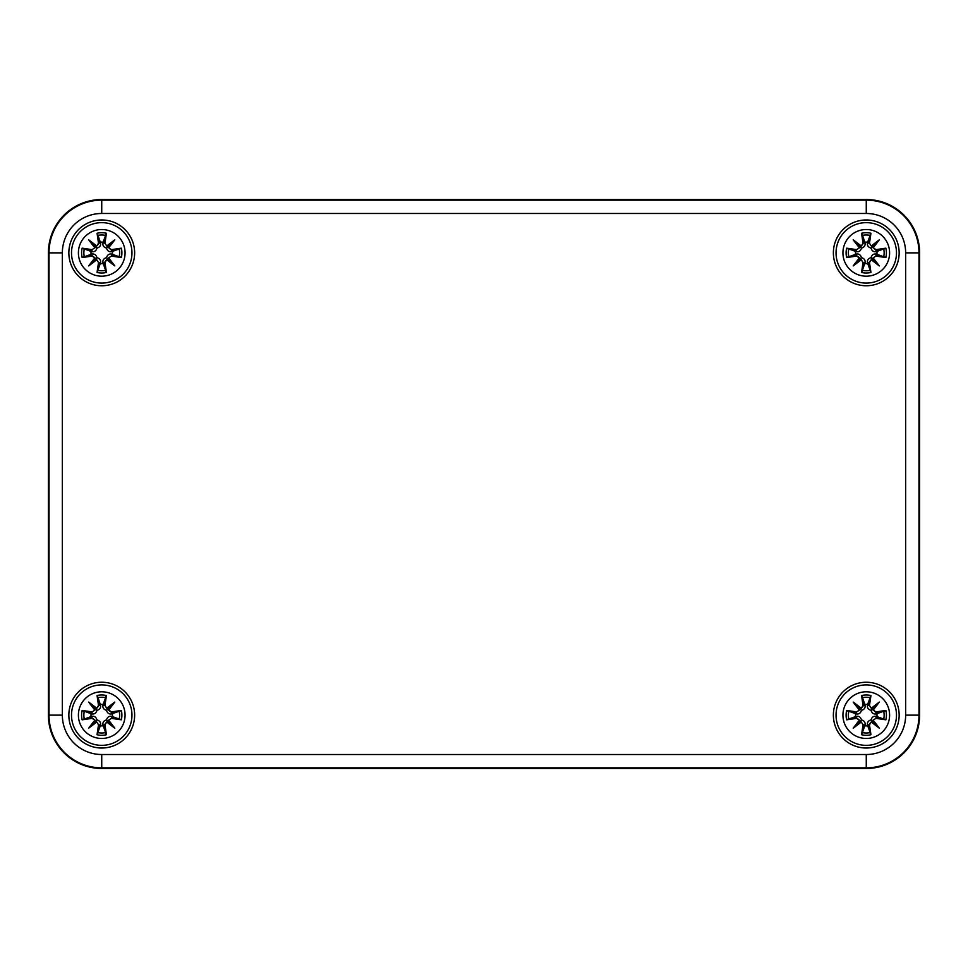 <?xml version="1.0" encoding="UTF-8"?>
<svg xmlns="http://www.w3.org/2000/svg" width="968" height="968" viewBox="0 0 968 968"><rect width="100%" height="100%" fill="white"/><g stroke="black" fill="none" stroke-linecap="round" stroke-linejoin="round"><path stroke-width="1.45" d="M48.4 715.134L48.4 252.866A53.337 53.337 0 0 1 101.737 199.529L866.263 199.529A53.337 53.337 0 0 1 919.6 252.866L919.6 715.134A53.337 53.337 0 0 1 866.263 768.471L101.737 768.471A53.337 53.337 0 0 1 48.4 715.134A53.337 53.337 0 0 0 101.737 768.471L866.263 768.471A53.337 53.337 0 0 0 919.6 715.134L919.6 252.866A53.337 53.337 0 0 0 866.263 199.529L101.737 199.529A53.337 53.337 0 0 0 48.4 252.866L48.4 715.134L49.017 715.134A52.72 52.72 0 0 0 101.737 767.854L866.263 767.854A52.72 52.72 0 0 0 918.983 715.134L905.649 715.134A39.385 39.385 0 0 1 866.263 754.52L866.263 768.471M134.637 252.866A32.888 32.888 0 0 1 85.293 281.349A32.888 32.888 0 0 1 85.293 224.382A32.888 32.888 0 0 1 134.637 252.866M134.637 715.134A32.888 32.888 0 0 1 85.293 743.618A32.888 32.888 0 0 1 85.293 686.651A32.888 32.888 0 0 1 134.637 715.134M899.151 715.134A32.888 32.888 0 0 1 849.819 743.618A32.888 32.888 0 0 1 849.819 686.651A32.888 32.888 0 0 1 899.151 715.134M899.151 252.866A32.888 32.888 0 0 1 849.819 281.349A32.888 32.888 0 0 1 849.819 224.382A32.888 32.888 0 0 1 899.151 252.866M98.542 705.466L99.002 705.454A57.233 4.985 -99.8 0 1 97.683 696.67L97.054 695.532A57.681 5.022 80.2 0 0 98.542 705.466L96.461 708.661L99.002 705.454L100.539 705.188C100.95 707.814 99.764 709.532 96.957 710.355C96.135 713.15 94.416 714.348 91.791 713.936L82.135 710.451A57.681 5.022 -170.2 0 1 92.069 711.94L95.275 709.859L92.069 711.94M96.57 708.153A57.233 9.934 -140 0 0 88.681 702.078L96.957 710.355M88.681 702.078A57.233 9.934 50 0 0 94.755 709.967M97.683 696.67L100.539 705.188M96.461 708.661L95.275 709.859M104.943 705.466L107.012 708.661L104.943 705.466A57.681 5.022 -80.2 0 0 106.419 695.532L103.092 704.462A10.757 10.757 0 0 0 100.382 704.462M111.417 711.94L111.683 713.936L121.339 710.451A57.681 5.022 170.2 0 0 111.417 711.94L107.012 708.661A56.797 9.861 -40 0 1 112.494 704.377L114.805 702.078A57.233 9.934 140 0 0 106.903 708.153M108.718 709.967A57.233 9.934 -50 0 0 114.805 702.078M111.683 713.936C109.057 714.348 107.339 713.15 106.516 710.355L112.494 704.377A56.797 9.861 130 0 1 108.222 709.871L111.417 712.4A57.233 4.985 -9.8 0 1 120.201 711.081M82.135 719.817A57.681 5.022 -9.8 0 0 92.069 718.341L91.791 716.332L82.135 719.817A20.159 20.159 0 0 1 82.135 710.451M92.069 718.341L95.275 720.41L92.069 717.869A57.233 4.985 170.2 0 1 83.272 719.188M94.755 720.301A57.233 9.934 130 0 0 88.681 728.19L96.957 719.914C99.764 720.736 100.95 722.455 100.539 725.08L97.054 734.736A57.681 5.022 99.8 0 1 98.542 724.802L96.461 721.608L98.542 724.802M88.681 728.19A57.233 9.934 -40 0 0 96.57 722.116M95.275 720.41L96.461 721.608M91.791 716.332C94.416 715.921 96.135 717.119 96.957 719.914M91.077 716.489A10.757 10.757 0 0 1 91.077 713.779M104.943 724.802L107.012 721.608L104.483 724.814L102.935 725.08L106.419 734.736A57.681 5.022 -99.8 0 0 104.943 724.802L104.483 724.814A57.233 4.985 80.2 0 1 105.802 733.599M106.903 722.116A57.233 9.934 40 0 0 114.805 728.19L106.516 719.914C107.339 717.119 109.057 715.921 111.683 716.332L121.339 719.817A57.681 5.022 9.8 0 1 111.417 718.341L108.21 720.41L111.417 718.341M114.805 728.19A57.233 9.934 -130 0 0 108.718 720.301M107.012 721.608L108.222 720.41A56.797 9.861 50 0 1 112.494 725.891A56.797 9.861 -140 0 1 107.012 721.62M102.935 725.08C102.523 722.455 103.721 720.736 106.516 719.914M103.092 725.806A10.757 10.757 0 0 1 100.382 725.806M121.339 710.451A20.159 20.159 0 0 1 121.339 719.817M112.409 713.779A10.757 10.757 0 0 1 112.409 716.489M101.737 691.793A23.341 23.341 0 0 1 121.944 726.799A23.341 23.341 0 0 1 81.53 726.799A23.341 23.341 0 0 1 101.737 691.793M101.737 684.908A30.226 30.226 0 0 0 75.564 730.247A30.226 30.226 0 0 0 127.909 730.247A30.226 30.226 0 0 0 101.737 684.908M106.516 710.355C103.721 709.532 102.523 707.814 102.935 705.188L103.092 704.462M98.542 243.198L99.002 243.186A57.233 4.985 -99.8 0 1 97.683 234.401L97.054 233.264A57.681 5.022 80.2 0 0 98.542 243.198L96.461 246.392L99.002 243.186L100.539 242.92C100.95 245.545 99.764 247.263 96.957 248.086C96.135 250.881 94.416 252.079 91.791 251.668L82.135 248.183A57.681 5.022 -170.2 0 1 92.069 249.659L95.275 247.59L92.069 249.659M96.57 245.884A57.233 9.934 -140 0 0 88.681 239.81L96.957 248.086M88.681 239.81A57.233 9.934 50 0 0 94.755 247.699M97.683 234.401L100.539 242.92M96.461 246.392L95.275 247.59M104.943 243.198L107.012 246.392L104.943 243.198A57.681 5.022 -80.2 0 0 106.419 233.264L103.092 242.194A10.757 10.757 0 0 0 100.382 242.194M107.012 246.38A56.797 9.861 -40 0 1 112.494 242.109L114.805 239.81A57.233 9.934 140 0 0 106.903 245.884M111.417 249.659L111.683 251.668L121.339 248.183A57.681 5.022 170.2 0 0 111.417 249.659L108.718 247.699A57.233 9.934 -50 0 0 114.805 239.81M108.718 247.699L111.417 250.131A57.233 4.985 -9.8 0 1 120.201 248.812M107.012 246.392L107.871 246.731L112.494 242.109A56.797 9.861 130 0 1 108.222 247.59L107.871 246.731L106.516 248.086C103.721 247.263 102.523 245.545 102.935 242.92L103.092 242.194M111.683 251.668C109.057 252.079 107.339 250.881 106.516 248.086M82.135 257.548A57.681 5.022 -9.8 0 0 92.069 256.06L91.791 254.064L82.135 257.548A20.159 20.159 0 0 1 82.135 248.183M92.069 256.06L95.275 258.141L92.069 255.6A57.233 4.985 170.2 0 1 83.272 256.919M94.755 258.032A57.233 9.934 130 0 0 88.681 265.922L96.957 257.645C99.764 258.468 100.95 260.186 100.539 262.812L97.054 272.468A57.681 5.022 99.8 0 1 98.542 262.534L96.461 259.339L98.542 262.534M88.681 265.922A57.233 9.934 -40 0 0 96.57 259.847M95.275 258.141L96.461 259.339M91.791 254.064C94.416 253.652 96.135 254.85 96.957 257.645M91.077 254.221A10.757 10.757 0 0 1 91.077 251.511M104.943 262.534L107.012 259.339L104.483 262.546L102.935 262.812L106.419 272.468A57.681 5.022 -99.8 0 0 104.943 262.534L104.483 262.546A57.233 4.985 80.2 0 1 105.802 271.33M106.903 259.847A57.233 9.934 40 0 0 114.805 265.922L106.516 257.645C107.339 254.85 109.057 253.652 111.683 254.064L121.339 257.548A57.681 5.022 9.8 0 1 111.417 256.06L108.21 258.141L111.417 256.06M114.805 265.922A57.233 9.934 -130 0 0 108.718 258.032M108.21 258.141L108.222 258.129A56.797 9.861 50 0 1 112.494 263.623A56.797 9.861 -140 0 1 107.012 259.351L108.21 258.141M102.935 262.812C102.523 260.186 103.721 258.468 106.516 257.645M103.092 263.538A10.757 10.757 0 0 1 100.382 263.538M121.339 248.183A20.159 20.159 0 0 1 121.339 257.548M112.409 251.511A10.757 10.757 0 0 1 112.409 254.221M101.737 229.525A23.341 23.341 0 0 1 121.944 264.53A23.341 23.341 0 0 1 81.53 264.53A23.341 23.341 0 0 1 101.737 229.525M101.737 222.64A30.226 30.226 0 0 0 75.564 267.979A30.226 30.226 0 0 0 127.909 267.979A30.226 30.226 0 0 0 101.737 222.64M863.057 705.466L863.516 705.454A57.233 4.985 -99.8 0 1 862.198 696.67L861.58 695.532A57.681 5.022 80.2 0 0 863.057 705.466L860.988 708.661L863.516 705.454L865.065 705.188C865.477 707.814 864.279 709.532 861.484 710.355C860.661 713.15 858.943 714.348 856.317 713.936L846.661 710.451A57.681 5.022 -170.2 0 1 856.583 711.94L859.79 709.859L856.583 711.94M861.096 708.153A57.233 9.934 -140 0 0 853.195 702.078L861.484 710.355M853.195 702.078A57.233 9.934 50 0 0 859.281 709.967M859.79 709.859L859.778 709.871A56.797 9.861 -130 0 1 855.506 704.377A56.797 9.861 40 0 1 860.988 708.649L859.79 709.859M862.198 696.67L865.065 705.188M869.458 705.466L871.539 708.661L869.458 705.466A57.681 5.022 -80.2 0 0 870.946 695.532L867.618 704.462A10.757 10.757 0 0 0 864.908 704.462M871.527 708.649A56.797 9.861 -40 0 1 877.02 704.377L879.319 702.078A57.233 9.934 140 0 0 871.43 708.153M875.931 711.94L876.209 713.936L885.865 710.451A57.681 5.022 170.2 0 0 875.931 711.94L873.245 709.967A57.233 9.934 -50 0 0 879.319 702.078M873.245 709.967L875.931 712.4A57.233 4.985 -9.8 0 1 884.728 711.081M872.725 709.859L872.398 709L871.043 710.355C868.235 709.532 867.05 707.814 867.461 705.188L867.618 704.462M876.209 713.936C873.584 714.348 871.865 713.15 871.043 710.355M872.749 709.871A56.797 9.861 130 0 0 877.02 704.377L872.398 709L871.539 708.661M846.661 719.817A57.681 5.022 -9.8 0 0 856.583 718.341L856.317 716.332L846.661 719.817A20.159 20.159 0 0 1 846.661 710.451M856.583 718.341L859.79 720.41L856.583 717.869A57.233 4.985 170.2 0 1 847.799 719.188M859.281 720.301A57.233 9.934 130 0 0 853.195 728.19L861.484 719.914C864.279 720.736 865.477 722.455 865.065 725.08L861.58 734.736A57.681 5.022 99.8 0 1 863.057 724.802L860.988 721.608L863.057 724.802M853.195 728.19A57.233 9.934 -40 0 0 861.096 722.116M860.988 721.62A56.797 9.861 140 0 1 855.506 725.891A56.797 9.861 -50 0 1 859.778 720.41L860.988 721.608M856.317 716.332C858.943 715.921 860.661 717.119 861.484 719.914M855.591 716.489A10.757 10.757 0 0 1 855.591 713.779M869.458 724.802L871.539 721.608L868.998 724.814L867.461 725.08L870.946 734.736A57.681 5.022 -99.8 0 0 869.458 724.802L868.998 724.814A57.233 4.985 80.2 0 1 870.317 733.599M871.43 722.116A57.233 9.934 40 0 0 879.319 728.19L871.043 719.914C871.865 717.119 873.584 715.921 876.209 716.332L885.865 719.817A57.681 5.022 9.8 0 1 875.931 718.341L872.725 720.41L875.931 718.341M879.319 728.19A57.233 9.934 -130 0 0 873.245 720.301M871.539 721.608L872.725 720.41M867.461 725.08C867.05 722.455 868.235 720.736 871.043 719.914M867.618 725.806A10.757 10.757 0 0 1 864.908 725.806M885.865 710.451A20.159 20.159 0 0 1 885.865 719.817M876.923 713.779A10.757 10.757 0 0 1 876.923 716.489M866.263 691.793A23.341 23.341 0 0 1 886.47 726.799A23.341 23.341 0 0 1 846.056 726.799A23.341 23.341 0 0 1 866.263 691.793M866.263 684.908A30.226 30.226 0 0 0 840.091 730.247A30.226 30.226 0 0 0 892.435 730.247A30.226 30.226 0 0 0 866.263 684.908M863.057 243.198L863.516 243.186A57.233 4.985 -99.8 0 1 862.198 234.401L861.58 233.264A57.681 5.022 80.2 0 0 863.057 243.198L860.988 246.392L863.516 243.186L865.065 242.92C865.477 245.545 864.279 247.263 861.484 248.086C860.661 250.881 858.943 252.079 856.317 251.668L846.661 248.183A57.681 5.022 -170.2 0 1 856.583 249.659L859.79 247.59L856.583 249.659M861.096 245.884A57.233 9.934 -140 0 0 853.195 239.81L861.484 248.086M853.195 239.81A57.233 9.934 50 0 0 859.281 247.699M860.988 246.392L859.778 247.59A56.797 9.861 -130 0 1 855.506 242.109A56.797 9.861 40 0 1 860.988 246.38M862.198 234.401L865.065 242.92M869.458 243.198L871.539 246.392L869.458 243.198A57.681 5.022 -80.2 0 0 870.946 233.264L867.618 242.194A10.757 10.757 0 0 0 864.908 242.194M871.527 246.38A56.797 9.861 -40 0 1 877.02 242.109L879.319 239.81A57.233 9.934 140 0 0 871.43 245.884M875.931 249.659L876.209 251.668L885.865 248.183A57.681 5.022 170.2 0 0 875.931 249.659L873.245 247.699A57.233 9.934 -50 0 0 879.319 239.81M873.245 247.699L875.931 250.131A57.233 4.985 -9.8 0 1 884.728 248.812M872.725 247.59L872.398 246.731L871.043 248.086C868.235 247.263 867.05 245.545 867.461 242.92L867.618 242.194M876.209 251.668C873.584 252.079 871.865 250.881 871.043 248.086M872.749 247.59A56.797 9.861 130 0 0 877.02 242.109L872.398 246.731L871.539 246.392M846.661 257.548A57.681 5.022 -9.8 0 0 856.583 256.06L856.317 254.064L846.661 257.548A20.159 20.159 0 0 1 846.661 248.183M856.583 256.06L859.79 258.141L856.583 255.6A57.233 4.985 170.2 0 1 847.799 256.919M859.281 258.032A57.233 9.934 130 0 0 853.195 265.922L861.484 257.645C864.279 258.468 865.477 260.186 865.065 262.812L861.58 272.468A57.681 5.022 99.8 0 1 863.057 262.534L860.988 259.339L863.057 262.534M853.195 265.922A57.233 9.934 -40 0 0 861.096 259.847M860.988 259.339L860.988 259.351A56.797 9.861 140 0 1 855.506 263.623A56.797 9.861 -50 0 1 859.778 258.129L860.988 259.339M856.317 254.064C858.943 253.652 860.661 254.85 861.484 257.645M855.591 254.221A10.757 10.757 0 0 1 855.591 251.511M869.458 262.534L871.539 259.339L868.998 262.546L867.461 262.812L870.946 272.468A57.681 5.022 -99.8 0 0 869.458 262.534L868.998 262.546A57.233 4.985 80.2 0 1 870.317 271.33M871.43 259.847A57.233 9.934 40 0 0 879.319 265.922L871.043 257.645C871.865 254.85 873.584 253.652 876.209 254.064L885.865 257.548A57.681 5.022 9.8 0 1 875.931 256.06L872.725 258.141L875.931 256.06M879.319 265.922A57.233 9.934 -130 0 0 873.245 258.032M871.539 259.339L872.725 258.141M867.461 262.812C867.05 260.186 868.235 258.468 871.043 257.645M867.618 263.538A10.757 10.757 0 0 1 864.908 263.538M885.865 248.183A20.159 20.159 0 0 1 885.865 257.548M876.923 251.511A10.757 10.757 0 0 1 876.923 254.221M866.263 229.525A23.341 23.341 0 0 1 886.47 264.53A23.341 23.341 0 0 1 846.056 264.53A23.341 23.341 0 0 1 866.263 229.525M866.263 222.64A30.226 30.226 0 0 0 840.091 267.979A30.226 30.226 0 0 0 892.435 267.979A30.226 30.226 0 0 0 866.263 222.64M866.263 754.52L101.737 754.52L101.737 768.471M101.737 754.52A39.385 39.385 0 0 1 62.351 715.134L49.017 715.134L49.017 252.866L62.351 252.866A39.385 39.385 0 0 1 101.737 213.48L101.737 200.146A52.72 52.72 0 0 0 49.017 252.866L48.4 252.866M62.351 715.134L62.351 252.866M101.737 213.48L866.263 213.48L866.263 200.146L101.737 200.146L101.737 199.529M866.263 213.48A39.385 39.385 0 0 1 905.649 252.866L918.983 252.866A52.72 52.72 0 0 0 866.263 200.146L866.263 199.529M919.6 715.134L918.983 715.134L918.983 252.866L919.6 252.866M905.649 252.866L905.649 715.134M95.251 709.871A56.797 9.861 -130 0 1 90.98 704.377A56.797 9.861 40 0 1 96.473 708.649M83.272 711.081A57.233 4.985 9.8 0 1 92.069 712.4L91.791 713.936M97.937 697.662A17.872 17.872 0 0 1 105.548 697.662M97.054 695.532A20.159 20.159 0 0 1 106.419 695.532M105.802 696.67A57.233 4.985 99.8 0 1 104.483 705.454L102.935 705.188M84.276 718.946A17.872 17.872 0 0 1 84.276 711.335M96.473 721.62A56.797 9.861 140 0 1 90.98 725.891A56.797 9.861 -50 0 1 95.251 720.41M97.683 733.599A57.233 4.985 -80.2 0 1 99.002 724.814L100.539 725.08M105.548 732.607A17.872 17.872 0 0 1 97.937 732.607M106.419 734.736A20.159 20.159 0 0 1 97.054 734.736M120.201 719.188A57.233 4.985 -170.2 0 1 111.417 717.869L111.683 716.332M119.209 711.335A17.872 17.872 0 0 1 119.209 718.946M95.251 247.59A56.797 9.861 -130 0 1 90.98 242.109A56.797 9.861 40 0 1 96.473 246.38M83.272 248.812A57.233 4.985 9.8 0 1 92.069 250.131L91.791 251.668M97.937 235.393A17.872 17.872 0 0 1 105.548 235.393M97.054 233.264A20.159 20.159 0 0 1 106.419 233.264M105.802 234.401A57.233 4.985 99.8 0 1 104.483 243.186L102.935 242.92M84.276 256.665A17.872 17.872 0 0 1 84.276 249.054M96.473 259.351A56.797 9.861 140 0 1 90.98 263.623A56.797 9.861 -50 0 1 95.251 258.129M97.683 271.33A57.233 4.985 -80.2 0 1 99.002 262.546L100.539 262.812M105.548 270.338A17.872 17.872 0 0 1 97.937 270.338M106.419 272.468A20.159 20.159 0 0 1 97.054 272.468M120.201 256.919A57.233 4.985 -170.2 0 1 111.417 255.6L111.683 254.064M119.209 249.054A17.872 17.872 0 0 1 119.209 256.665M847.799 711.081A57.233 4.985 9.8 0 1 856.583 712.4L856.317 713.936M862.452 697.662A17.872 17.872 0 0 1 870.063 697.662M861.58 695.532A20.159 20.159 0 0 1 870.946 695.532M870.317 696.67A57.233 4.985 99.8 0 1 868.998 705.454L867.461 705.188M848.791 718.946A17.872 17.872 0 0 1 848.791 711.335M862.198 733.599A57.233 4.985 -80.2 0 1 863.516 724.814L865.065 725.08M870.063 732.607A17.872 17.872 0 0 1 862.452 732.607M870.946 734.736A20.159 20.159 0 0 1 861.58 734.736M872.749 720.41A56.797 9.861 50 0 1 877.02 725.891A56.797 9.861 -140 0 1 871.527 721.62M884.728 719.188A57.233 4.985 -170.2 0 1 875.931 717.869L876.209 716.332M883.724 711.335A17.872 17.872 0 0 1 883.724 718.946M847.799 248.812A57.233 4.985 9.8 0 1 856.583 250.131L856.317 251.668M862.452 235.393A17.872 17.872 0 0 1 870.063 235.393M861.58 233.264A20.159 20.159 0 0 1 870.946 233.264M870.317 234.401A57.233 4.985 99.8 0 1 868.998 243.186L867.461 242.92M848.791 256.665A17.872 17.872 0 0 1 848.791 249.054M862.198 271.33A57.233 4.985 -80.2 0 1 863.516 262.546L865.065 262.812M870.063 270.338A17.872 17.872 0 0 1 862.452 270.338M870.946 272.468A20.159 20.159 0 0 1 861.58 272.468M872.749 258.129A56.797 9.861 50 0 1 877.02 263.623A56.797 9.861 -140 0 1 871.527 259.351M884.728 256.919A57.233 4.985 -170.2 0 1 875.931 255.6L876.209 254.064M883.724 249.054A17.872 17.872 0 0 1 883.724 256.665"/></g></svg>
